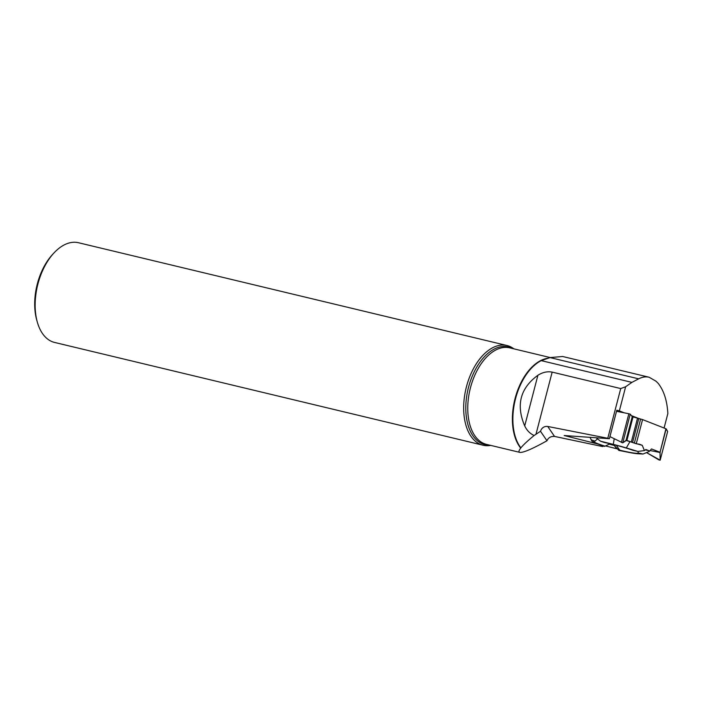 <?xml version="1.0" encoding="UTF-8"?>
<svg xmlns="http://www.w3.org/2000/svg" width="703" height="703" viewBox="0 0 703 703"><rect width="100%" height="100%" fill="white"/><g stroke="black" fill="none" stroke-linecap="round" stroke-linejoin="round"><path stroke-width="1.05" d="M640.618 419.041L632.225 416.668L626.074 440.306L634.352 443.11L640.618 419.041L642.56 419.586L666.154 428.839L660.047 452.31L665.943 428.733M615.723 447.416L614.264 445.438L609.237 444.182L614.264 445.438L618.851 450.421L629.431 452.504A24.781 2.1 -165.4 0 0 637.885 453.76L643.034 454.033L649.264 451.467L649.01 450.728L645.855 449.498L644.414 450.597L642.278 445.333L634.352 443.11M649.264 451.467L651.505 448.945L659.836 452.196M626.074 440.306L622.761 442.855L626.575 440.333L636.259 443.76L639.44 444.226L642.278 445.333L644.414 450.597L645.855 449.498L649.01 450.728L649.264 451.467L651.505 448.945L660.047 452.31L660.17 460.157L658.904 459.903L646.532 452.591L660.17 460.184L660.047 452.31M660.17 460.157L667.648 431.475L666.154 428.839M632.225 416.668L630.24 414.164L622.761 442.855L609.94 436.607L622.761 442.855M621.382 442.442L628.851 413.751L616.531 411.299M642.278 445.333L637.832 443.988M633.438 442.662L629.967 441.616A29.482 2.496 -165.4 0 0 625.916 440.421M644.414 450.597L637.858 451.431L626.32 447.943A24.781 2.1 -165.4 0 0 613.28 444.375L600.547 441.212L596.118 437.776M600.547 441.212L604.536 442.539A22.988 1.951 14.6 0 1 632.999 450.333L637.858 451.431M597.383 438.936A21.89 1.854 -165.4 0 0 597.945 439.19M615.529 445.096L614.264 445.438M649.01 450.728L645.319 449.902M650.09 450.535L660.161 452.521M618.851 450.421L619.73 450.184A22.988 1.951 -165.4 0 0 638.166 452.96L638.087 451.405M638.166 452.96A22.988 1.951 -165.4 0 0 638.166 452.934L643.034 454.033M619.73 450.184L616.329 445.307M589.975 437.345L591.988 441.194A24.781 2.1 -165.4 0 0 596.583 443.505L604.167 446.396L605.037 446.159A22.988 1.951 14.6 0 1 593.684 441.379A22.988 1.951 14.6 0 1 595.019 441.124L597.497 438.848M610.116 443.769L605.037 446.159M591.03 439.788L595.019 441.124M628.851 413.751L630.24 414.164M664.089 428.004L667.85 413.575C667.138 400.772 663.922 390.692 658.193 383.355L656.004 381.202L649.15 377.247C645.758 376.457 642.261 376.993 638.667 378.838L550.045 357.581L541.24 360.63A49.693 28.928 103.5 0 0 515.044 400.701A49.693 28.928 103.5 0 0 520.87 447.864L520.703 448.11C518.752 450.597 518.454 452.02 519.825 452.372C523.173 452.846 532.224 448.98 546.987 440.763C548.314 437.661 550.827 436.212 554.535 436.422L602.647 446.563M625.635 386.755L619.352 410.912L616.812 410.209L609.396 438.707L607.787 438.268L620.731 388.566L625.635 386.755L631.9 382.379L638.667 378.838M619.352 410.912L624.29 412.846M631.391 415.614L639.598 418.83M562.567 356.5L550.045 357.581M607.787 438.268L547.716 426.457C544.175 426.132 541.767 427.74 540.484 431.273L546.987 440.763M540.484 431.273L535.976 434.278L552.163 372.115C547.391 371.21 542.637 372.265 537.9 375.27C520.255 388.161 515.853 405.042 524.71 425.921L537.9 375.27M520.87 447.864C523.357 444.832 527.777 440.711 534.131 435.491L535.976 434.278M609.396 438.707L564.184 435.526L597.963 444.032M605.52 445.93L617.252 448.883M513.884 348.846A51.266 29.842 103.5 0 0 507.021 345.524L78.499 242.737A51.266 29.842 103.5 0 0 54.113 252.799L52.707 254.301A48.7 28.348 103.5 0 0 42.347 269.987A48.7 28.348 103.5 0 0 36.837 320.427L37.408 322.413A51.266 29.842 103.5 0 0 54.579 342.44L483.102 445.236A51.266 29.842 103.5 0 0 490.72 445.394M54.113 252.799A51.266 29.842 103.5 0 0 43.208 269.302A51.266 29.842 103.5 0 0 37.408 322.413M507.021 345.524A51.266 29.842 103.5 0 0 471.731 372.098A51.266 29.842 103.5 0 0 483.102 445.236M534.131 435.491C530.036 433.672 526.899 430.482 524.71 425.921M620.731 388.566L552.163 372.115M642.56 419.586L636.259 443.76M633.008 416.976L626.9 440.438M637.48 418.329L631.373 441.792M638.746 418.645L632.603 442.257M626.32 447.943L629.967 441.616M613.28 444.375L614.22 438.795M547.716 426.457L554.535 436.422M550.15 357.546L509.728 347.844A49.649 28.902 103.5 0 0 475.562 373.574A49.649 28.902 103.5 0 0 476.072 437.398A49.649 28.902 103.5 0 0 486.573 444.401L519.825 452.372M512.302 348.468A50.194 29.218 103.5 0 0 473.69 372.942A50.194 29.218 103.5 0 0 489.139 445.017M548.173 358.214A49.649 28.902 103.5 0 0 516.046 395.077A49.649 28.902 103.5 0 0 520.703 448.11M631.9 382.379L541.24 360.63M667.648 431.475L660.17 460.184M649.229 377.265L562.576 356.483"/></g></svg>
